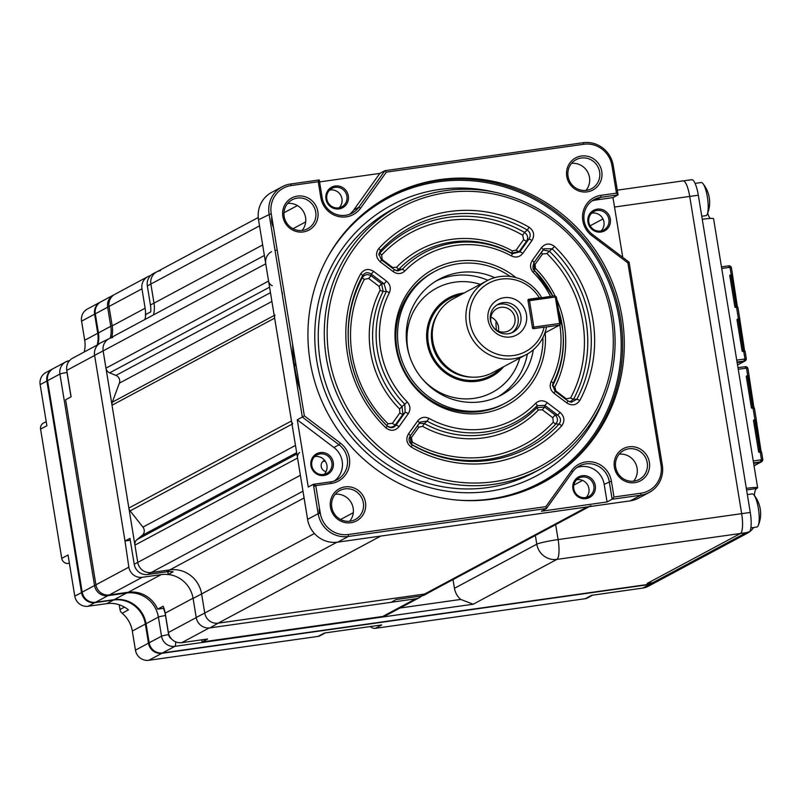 <?xml version="1.0" encoding="UTF-8"?>
<svg xmlns="http://www.w3.org/2000/svg" width="803" height="803" viewBox="0 0 803 803"><rect width="100%" height="100%" fill="white"/><g stroke="black" fill="none" stroke-linecap="round" stroke-linejoin="round"><path stroke-width="1.2" d="M749.681 531.666L746.168 532.68L556.891 559.39A17.927 4.406 -98 0 0 558.115 539.566L750.273 512.444A17.927 4.406 82 0 1 749.681 531.666L744.742 534.306A17.927 17.305 61.8 0 0 747.493 533.142L658.44 580.84A17.927 17.305 -118.2 0 1 652.859 582.657L647.118 583.47L740.436 533.493A17.927 4.406 -98 0 0 741.661 513.659L689.717 196.424A17.927 4.406 -98 0 0 683.092 180.876A17.927 4.406 -98 0 0 682.711 181.006A17.927 4.406 82 0 1 683.092 180.876A17.927 4.406 82 0 1 689.717 196.424L741.661 513.659A17.927 4.406 82 0 1 740.436 533.493L647.118 583.47L652.859 582.657A17.927 17.305 61.8 0 0 658.44 580.84L655.69 582.305A17.927 17.305 -118.2 0 1 650.119 584.132L162.567 652.939L174.913 646.325A11.955 11.543 -118.2 0 1 161.523 636.197L158.392 617.095A28.386 27.402 61.8 0 0 126.583 593.036L107.943 595.665A11.955 11.543 -118.2 0 1 94.543 585.538L59.914 374.047A11.955 11.543 -118.2 0 1 69.459 360.677A5.972 1.465 -98 0 1 69.52 360.657M69.58 360.637L65.736 361.892L53.389 368.507A11.955 11.543 61.8 0 0 47.558 380.662L82.197 592.152A11.955 11.543 61.8 0 0 95.587 602.28L114.227 599.65A28.386 27.402 61.8 0 1 146.046 623.71L149.167 642.812A11.955 11.543 61.8 0 0 162.567 652.939M97.916 344.658A28.386 27.402 61.8 0 0 98.428 332.914L110.774 326.299L107.652 307.208A11.955 11.543 -118.2 0 1 114.177 294.711L101.128 301.667A11.955 11.543 61.8 0 0 95.296 313.822L98.428 332.914M399.984 608.012L460.761 599.429L473.178 604.227L174.913 646.325A5.972 1.465 82 0 0 175.576 641.798M460.761 599.429A17.927 17.305 -118.2 0 1 454.458 588.298L536.795 544.193L535.37 535.491M453.033 579.595L454.458 588.298M322.866 461.434A5.972 5.772 -118.2 0 1 325.466 461.494M326.068 471.602A5.972 5.772 -118.2 0 1 324.603 460.28M297.843 382.389A5.972 5.772 -118.2 0 1 299.298 387.759M325.345 632.884L319.915 635.805A5.972 5.772 -118.2 0 1 318.048 636.408L148.846 660.287A11.955 11.543 -118.2 0 1 135.446 650.159L132.324 631.068A28.386 27.402 61.8 0 0 122.136 613.271L128.45 609.889A28.386 27.402 61.8 0 0 106.819 603.625L88.179 606.255A11.955 11.543 -118.2 0 1 74.779 596.127L68.044 555.003L61.741 558.386L40.572 429.133A5.972 5.772 -118.2 0 1 43.482 423.061L46.203 421.605M74.779 596.127L82.217 592.293M649.637 584.203A2.991 0.733 82 0 1 649.426 584.504A17.927 17.305 -118.2 0 0 655.007 582.677L655.348 582.486A17.927 17.305 -118.2 0 1 655.007 582.677L648.282 586.28A17.927 17.305 -118.2 0 1 642.701 588.097L591.65 595.304L585.347 598.687L375.413 628.317A5.972 5.772 -118.2 0 1 370.364 626.531M40.572 429.133L46.885 425.751L40.15 384.637A11.955 11.543 -118.2 0 1 45.982 372.482L52.707 368.878A11.955 11.543 -118.2 0 1 53.048 368.697L52.707 368.878A11.955 11.543 -118.2 0 0 46.875 381.034L47.578 380.793M592.644 595.164L587.204 598.074A5.972 5.772 -118.2 0 1 585.347 598.687M375.413 628.317L381.726 624.935L324.362 633.025L318.048 636.408M122.136 613.271A5.972 5.772 -118.2 0 1 119.988 609.527L119.215 604.759M76.155 559.862L76.887 559.761M69.409 563.304L68.436 563.445A5.972 5.772 -118.2 0 1 61.741 558.386M88.179 606.255L94.905 602.651A11.955 11.543 -118.2 0 1 81.504 592.524L46.875 381.034L40.15 384.637M53.47 421.304L54.202 421.204M53.801 418.764L53.068 418.875M84.185 352.015A28.386 27.402 61.8 0 0 84.706 340.261L81.575 321.17A11.955 11.543 -118.2 0 1 87.407 309.014L100.445 302.038A11.955 11.543 -118.2 0 1 100.787 301.858L100.445 302.038A11.955 11.543 -118.2 0 0 94.613 314.184L95.316 313.953M295.504 362.023A5.972 5.772 -118.2 0 1 294.119 366.891M56.33 434.202L55.678 434.764M74.358 548.84L75.161 549.202M79.226 574.025A20.918 20.195 61.8 0 0 78.764 575.791M81.244 590.938A20.918 20.195 61.8 0 0 82.117 592.313M48.441 386.032A20.918 20.195 61.8 0 0 47.979 387.799M50.459 402.945A20.918 20.195 61.8 0 0 51.462 404.511M730.931 274.997L736.231 307.308M738.148 319.062L743.437 351.373M744.331 360.005L746.117 359.041A1.797 1.726 -118.2 0 1 744.682 361.049L737.154 362.685M744.983 358.971L746.338 358.901L745.094 351.262L743.729 351.333L744.983 358.971L736.732 360.135M737.044 362.053L744.11 361.059L737.134 362.575M744.11 361.059L744.24 359.071M721.726 268.483L729.224 267.429L728.562 265.873L721.465 266.887L728.562 265.873M738.439 319.022L739.804 318.952L737.877 307.198L736.522 307.268L738.439 319.022L737.465 319.162A0.602 0.572 61.8 0 0 736.993 319.825L742.092 350.961A0.602 0.572 61.8 0 0 742.765 351.473L743.729 351.333M729.224 267.429L729.977 267.319L731.232 274.957L730.258 275.098A0.602 0.572 -118.2 0 0 729.776 275.77L734.875 306.907A0.602 0.572 -118.2 0 0 735.548 307.408L736.522 307.268M731.232 274.957L732.587 274.887L731.332 267.248L729.977 267.319M728.733 265.954L729.094 265.873A1.797 1.726 -118.2 0 1 731.071 267.218M737.435 307.168L732.537 274.937M744.652 351.232L739.754 319.002M747.442 375.814L752.732 408.125M754.659 419.869L759.949 452.179M760.832 460.812L762.619 459.858A1.797 1.726 -118.2 0 1 761.194 461.855L753.656 463.492M761.495 459.778L762.85 459.707L761.595 452.069L760.24 452.139L761.495 459.778L753.244 460.942M753.555 462.869L760.622 461.866L753.646 463.381M760.622 461.866L760.742 459.888M738.238 369.3L745.736 368.236L745.074 366.68L737.967 367.694L745.074 366.68M754.95 419.828L756.306 419.758L754.388 408.014L753.023 408.085L754.95 419.828L753.977 419.969A0.602 0.572 61.8 0 0 753.505 420.642L758.604 451.778A0.602 0.572 61.8 0 0 759.267 452.28L760.24 452.139M745.736 368.236L746.489 368.135L747.734 375.774L746.76 375.904A0.602 0.572 -118.2 0 0 746.288 376.577L751.387 407.713A0.602 0.572 -118.2 0 0 752.05 408.215L753.023 408.085M747.734 375.774L749.089 375.704L747.844 368.065L746.489 368.135M745.234 366.77L745.606 366.69A1.797 1.726 -118.2 0 1 747.573 368.025M760.812 460.37L761.625 459.758M753.947 407.984L749.048 375.744M761.164 452.039L756.255 419.808M688.452 180.193L692.045 179.671A17.927 4.406 82 0 1 698.319 195.209L614.526 207.033M750.273 512.444L746.328 488.365A14.936 1.295 -9.3 0 1 757.641 487.782L713.576 218.717A14.936 1.295 170.7 0 0 702.264 219.299L698.319 195.209M707.624 213.277A18.529 4.547 -98 0 0 710.163 218.446M757.641 487.782A14.936 1.295 -9.3 0 1 757.229 488.174L756.546 488.545A18.529 4.547 -98 0 0 754.408 495.561M747.493 533.142A17.927 17.305 61.8 0 0 753.646 527.491M750.865 527.882L756.858 527.029A16.733 4.105 -98 0 0 757.209 526.919A16.733 4.105 -98 0 0 758.213 525.614A16.733 4.105 -98 0 0 758.363 508.409A16.733 4.105 -98 0 0 753.876 494.889A16.733 4.105 -98 0 0 752.18 493.895L747.342 494.578M758.213 525.614A29.882 29.882 0 0 0 760.481 510.778A29.821 2.59 170.7 0 0 760.451 510.688A29.008 27.814 -82.1 0 0 759.869 507.155A29.821 2.59 -9.3 0 1 759.899 507.225A29.821 2.59 -9.3 0 1 759.899 507.295M701.762 216.248L705.867 215.666A16.733 4.105 -98 0 0 706.228 215.555A16.733 4.105 -98 0 0 707.222 214.25A16.733 4.105 -98 0 0 707.373 197.046A16.733 4.105 -98 0 0 702.886 183.526A16.733 4.105 -98 0 0 701.19 182.532L695.077 183.395M707.222 214.25A29.882 29.882 0 0 0 709.491 199.415A29.821 2.59 170.7 0 0 709.461 199.325A29.008 27.814 -82.1 0 0 708.888 195.791A29.821 2.59 -9.3 0 1 708.908 195.862A29.821 2.59 -9.3 0 1 708.919 195.932M111.747 337.25A28.085 27.111 61.8 0 0 112.199 325.857L145.132 308.222L141.95 288.829A11.955 11.543 -118.2 0 1 150.502 275.65M147.782 276.674L114.849 294.32A11.955 11.543 61.8 0 0 109.017 306.475L112.199 325.857M145.132 308.222A28.085 27.111 -118.2 0 1 145.393 315.388L145.684 315.238M98.388 344.407L72.601 358.218A11.955 11.543 61.8 0 0 66.769 370.374L71.096 396.812L65.615 399.753L95.918 584.805A11.955 11.543 61.8 0 0 109.308 594.933L128.239 592.263L161.172 574.627A28.085 27.111 -118.2 0 1 168.208 574.567L167.737 571.696M421.796 595.896A11.955 11.543 -118.2 0 1 419.437 597.593L386.504 615.228A11.955 11.543 61.8 0 1 382.78 616.443L202.105 641.948L207.586 639.007L181.779 642.651A11.955 11.543 61.8 0 1 168.379 632.513L165.207 613.131A28.085 27.111 61.8 0 0 163.16 606.205L157.669 609.146L163.963 608.262M419.437 597.593A11.955 11.543 -118.2 0 1 415.713 598.807L391.312 602.25M201.754 639.83L202.105 641.948M157.669 609.146A28.085 27.111 61.8 0 0 128.239 592.263M124.947 540.67L128.851 567.159A11.955 11.543 -118.2 0 0 142.241 577.297L161.172 574.627M299.589 452.531A5.972 5.772 61.8 0 0 297.552 458.021L300.382 475.286L137.765 562.391A11.955 11.543 61.8 0 0 151.165 572.519L169.804 569.889A28.386 27.402 -118.2 0 1 201.623 593.949L204.745 613.04A11.955 11.543 61.8 0 0 218.145 623.168L209.964 627.886A12.266 11.844 -118.2 0 1 196.213 617.487L193.091 598.396A28.075 27.101 61.8 0 0 168.359 574.516L167.897 571.686M296.668 452.661L142.161 535.43L136.972 539.626A5.972 5.772 61.8 0 0 134.944 545.127L137.765 562.391A11.955 11.543 61.8 0 0 151.165 572.519L147.752 574.486L166.392 571.856A28.256 27.282 -118.2 0 1 173.127 571.756L168.359 574.516M142.161 535.43A5.972 5.772 61.8 0 0 142.944 527.109L130.116 510.889A5.972 5.772 61.8 0 1 128.871 508.058L112.029 405.224A5.972 5.772 61.8 0 1 112.32 402.183L119.366 383.151A5.972 5.772 61.8 0 0 115.953 375.423L109.66 372.843A5.972 5.772 61.8 0 1 105.966 368.155L103.135 350.891L94.603 355.348A12.266 11.844 -118.2 0 1 100.927 342.7L109.128 338.655M274.927 315.077A5.972 5.772 61.8 0 0 274.646 318.129L291.479 420.953A5.972 5.772 61.8 0 0 292.734 423.783M281.753 291.369A5.972 5.772 -118.2 0 1 282.305 294.721M271.575 251.64A11.955 11.543 61.8 0 0 265.743 263.796L268.573 281.06A5.972 5.772 61.8 0 0 272.277 285.738M277.216 250.155L275.288 250.426A11.955 11.543 61.8 0 0 275.058 250.466M264.388 255.495L108.967 338.746A11.955 11.543 61.8 0 0 103.135 350.891A11.955 11.543 61.8 0 1 112.681 337.531M153.493 314.886A28.376 27.392 61.8 0 0 154.005 303.153L150.874 284.051L153.995 303.143A28.386 27.402 -118.2 0 1 153.483 314.896M258.255 217.503L156.705 271.896A11.955 11.543 61.8 0 0 150.874 284.051L147.32 285.908A12.085 11.664 -118.2 0 1 153.544 273.452L156.866 271.805M428.521 592.724L425.309 594.581A12.085 11.664 -118.2 0 1 421.224 595.997L424.636 594.029L218.145 623.168L380.752 536.073L587.244 506.924A11.955 11.543 61.8 0 0 590.958 505.709M428.682 592.634A11.955 11.543 61.8 0 1 424.636 594.029A11.955 11.543 61.8 0 0 428.35 592.815L589.211 506.653M196.213 617.487L204.745 613.04L201.623 593.939A28.376 27.392 61.8 0 0 169.814 569.889L151.165 572.519L302.982 491.195M532.259 260.533A2.991 0.703 35.5 0 1 534.005 262.631A2.991 0.703 35.5 0 1 533.945 262.691L534.627 270.641L533.182 272.378C530.02 268.593 529.719 264.639 532.259 260.533L541.423 247.705C545.347 243.279 549.734 242.867 554.572 246.481L546.943 253.547L542.557 253.949L535.099 264.388L535.42 268.343L534.025 269.949M556.84 299.7A100.927 97.444 -118.2 0 1 564.368 324.964A100.927 97.444 -118.2 0 1 554.853 387.026A2.991 0.642 27.1 0 1 552.865 385.35A98.036 94.644 61.8 0 0 562.722 329.461L558.507 309.918A96.179 92.857 -118.2 0 1 562.03 324.422A96.179 92.857 -118.2 0 1 562.632 328.718A96.179 92.857 -118.2 0 1 553.076 383.332A2.991 0.642 -153 0 0 551.079 381.666A93.278 90.056 61.8 0 0 559.801 324.743M545.187 332.793A77.309 74.639 -118.2 0 1 479.702 413.525A77.309 74.639 -118.2 0 1 396.03 347.639A77.309 74.639 -118.2 0 1 431.382 270.34A77.309 74.639 -118.2 0 1 515.877 277.567M434.142 271.775A74.699 72.119 61.8 0 0 396.883 348.171A74.699 72.119 61.8 0 0 504.675 403.447M554.572 246.481A127.818 123.411 -118.2 0 1 592.925 319.855A127.818 123.411 -118.2 0 1 579.796 400.506A2.991 0.652 -151.8 0 0 576.785 399.342A124.927 120.611 61.8 0 0 589.623 320.527A124.927 120.611 61.8 0 0 552.143 248.81L544.113 248.759L543.48 249.402M389.385 292.673A2.991 0.642 27 0 0 386.343 291.569L383.151 291.369A2.991 0.642 27.1 0 1 380.12 290.264L379.157 286.4L381.525 283.67L384.095 283.84L371.247 274.114L371.066 275.76L368.697 278.49L364.371 279.314A2.991 0.652 28.1 0 1 362.404 277.597C364.662 274.415 367.553 273.803 371.066 275.76L381.525 283.67L383.151 291.369A98.036 94.644 61.8 0 0 373.907 351.644A98.036 94.644 61.8 0 0 402.022 406.639L407.282 401.962C410.433 405.756 410.745 409.701 408.205 413.806A2.991 0.703 -144.5 0 0 405.144 412.391L404.802 404.25A96.179 92.857 -118.2 0 1 377.39 350.479A96.179 92.857 -118.2 0 1 386.343 291.569L384.095 283.84L386.474 281.11C390.218 284.332 391.181 288.187 389.385 292.673A93.278 90.056 61.8 0 0 407.282 401.962M611.334 317.255A146.999 141.93 61.8 0 0 446.568 192.65A146.999 141.93 61.8 0 0 329.13 357.084A146.999 141.93 61.8 0 0 493.895 481.69A146.999 141.93 61.8 0 0 611.334 317.255M613.08 317.225A149.388 144.229 61.8 0 0 399.141 205.779A149.388 144.229 61.8 0 0 326.289 357.706A149.388 144.229 61.8 0 0 540.218 469.153A149.388 144.229 61.8 0 0 613.08 317.225M540.218 469.153L534.186 472.385A149.388 144.229 -118.2 0 1 320.246 360.938A149.388 144.229 -118.2 0 1 393.109 209.011L399.141 205.779M604.508 396.963A153.534 148.234 -118.2 0 1 450.403 491.647A153.534 148.234 -118.2 0 1 316.824 361.199A153.534 148.234 -118.2 0 1 494.859 192.258M310.109 361.39A162.527 156.916 61.8 0 0 542.858 482.643A162.527 156.916 61.8 0 0 622.114 317.356A162.527 156.916 61.8 0 0 389.375 196.103A162.527 156.916 61.8 0 0 310.109 361.39M619.163 454.177A16.431 15.869 -118.2 0 1 637.09 468.169A16.431 15.869 -118.2 0 1 633.617 481.178M615.69 467.185A16.431 15.869 61.8 0 0 639.228 479.441A16.431 15.869 61.8 0 0 647.238 462.729A16.431 15.869 61.8 0 0 623.71 450.473A16.431 15.869 61.8 0 0 615.69 467.185M614.385 467.205A18.228 17.596 61.8 0 0 634.812 482.653A18.228 17.596 61.8 0 0 649.376 462.267A18.228 17.596 61.8 0 0 628.94 446.819A18.228 17.596 61.8 0 0 614.385 467.205M319.534 513.388A18.228 17.596 -118.2 0 1 319.494 513.157A18.228 17.596 -118.2 0 1 319.403 507.797M335.252 494.246A16.431 15.869 -118.2 0 1 353.179 508.239A16.431 15.869 -118.2 0 1 349.706 521.237M331.78 507.245A16.431 15.869 61.8 0 0 355.317 519.511A16.431 15.869 61.8 0 0 363.327 502.798A16.431 15.869 61.8 0 0 339.799 490.543A16.431 15.869 61.8 0 0 331.78 507.245M330.475 507.275A18.228 17.596 61.8 0 0 350.901 522.723A18.228 17.596 61.8 0 0 365.465 502.337A18.228 17.596 61.8 0 0 345.039 486.889A18.228 17.596 61.8 0 0 330.475 507.275M273.502 227.5A18.228 17.596 -118.2 0 1 271.876 222.371A18.228 17.596 -118.2 0 1 271.785 217.011M287.635 203.46A16.431 15.869 -118.2 0 1 305.562 217.452A16.431 15.869 -118.2 0 1 302.089 230.451M284.162 216.469A16.431 15.869 61.8 0 0 307.7 228.725A16.431 15.869 61.8 0 0 315.709 212.012A16.431 15.869 61.8 0 0 292.182 199.756A16.431 15.869 61.8 0 0 284.162 216.469M282.857 216.489A18.228 17.596 61.8 0 0 303.283 231.937A18.228 17.596 61.8 0 0 317.847 211.55A18.228 17.596 61.8 0 0 297.411 196.103A18.228 17.596 61.8 0 0 282.857 216.489M571.545 163.39A16.431 15.869 -118.2 0 1 589.462 177.383A16.431 15.869 -118.2 0 1 585.999 190.391M568.072 176.399A16.431 15.869 61.8 0 0 591.61 188.655A16.431 15.869 61.8 0 0 599.62 171.942A16.431 15.869 61.8 0 0 576.092 159.687A16.431 15.869 61.8 0 0 568.072 176.399M566.767 176.419A18.228 17.596 61.8 0 0 587.194 191.867A18.228 17.596 61.8 0 0 601.758 171.481A18.228 17.596 61.8 0 0 581.322 156.033A18.228 17.596 61.8 0 0 566.767 176.419M595.294 485.594A11.654 11.252 -118.2 0 1 585.989 498.633A11.654 11.252 -118.2 0 1 572.92 488.756A11.654 11.252 -118.2 0 1 582.235 475.717A11.654 11.252 -118.2 0 1 595.294 485.594M573.794 488.736A10.459 10.098 61.8 0 0 588.77 496.535A10.459 10.098 61.8 0 0 593.869 485.905A10.459 10.098 61.8 0 0 578.893 478.106A10.459 10.098 61.8 0 0 573.794 488.736M576.624 479.792A10.459 10.098 -118.2 0 1 586.11 497.499M610.32 219.008A11.654 11.252 -118.2 0 1 601.015 232.047A11.654 11.252 -118.2 0 1 587.957 222.17A11.654 11.252 -118.2 0 1 597.261 209.131A11.654 11.252 -118.2 0 1 610.32 219.008M588.83 222.15A10.459 10.098 61.8 0 0 603.806 229.959A10.459 10.098 61.8 0 0 608.905 219.319A10.459 10.098 61.8 0 0 593.929 211.52A10.459 10.098 61.8 0 0 588.83 222.15M591.65 213.207A10.459 10.098 -118.2 0 1 601.136 230.913M348.321 195.882A11.654 11.252 -118.2 0 1 339.017 208.91A11.654 11.252 -118.2 0 1 325.958 199.034A11.654 11.252 -118.2 0 1 335.263 186.005A11.654 11.252 -118.2 0 1 348.321 195.882M326.831 199.024A10.459 10.098 61.8 0 0 341.807 206.823A10.459 10.098 61.8 0 0 346.906 196.193A10.459 10.098 61.8 0 0 331.93 188.384A10.459 10.098 61.8 0 0 326.831 199.024M329.652 190.07A10.459 10.098 -118.2 0 1 339.137 207.786M349.395 458.031A22.705 21.922 61.8 0 0 340.432 443.146L304.347 415.854L302.329 417.048L269.095 214.08A26.89 25.957 -118.2 0 1 282.214 186.728A26.89 25.957 -118.2 0 1 290.576 183.997L319.253 179.952L322.144 197.568A20.918 20.195 61.8 0 0 352.095 213.176A20.918 20.195 61.8 0 0 358.79 207.274L384.928 170.678L583.108 142.713A26.89 25.957 -118.2 0 1 613.241 165.508L618.059 194.878L600.845 197.307A20.918 20.195 61.8 0 0 594.34 199.435A20.918 20.195 61.8 0 0 592.403 234.416L629.07 262.139L662.304 465.118A26.89 25.957 -118.2 0 1 649.195 492.47A26.89 25.957 -118.2 0 1 640.824 495.2L612.147 499.245L609.266 481.619A20.918 20.195 61.8 0 0 579.314 466.021A20.918 20.195 61.8 0 0 572.609 471.923L546.472 508.51L348.301 536.484A26.89 25.957 -118.2 0 1 318.159 513.689L313.351 484.309L330.555 481.89A20.918 20.195 61.8 0 0 337.069 479.762A20.918 20.195 61.8 0 0 347.267 458.493A20.918 20.195 61.8 0 0 339.007 444.782L302.329 417.048L297.261 419.768L308.272 487.03L313.351 484.309L315.77 485.614L331.258 483.426A22.705 21.922 61.8 0 0 349.395 458.031M334.429 480.937A20.918 20.195 61.8 0 0 342.188 461.213A20.918 20.195 61.8 0 0 333.928 447.502L297.261 419.768M333.295 462.468A11.654 11.252 -118.2 0 1 323.99 475.496A11.654 11.252 -118.2 0 1 310.932 465.62A11.654 11.252 -118.2 0 1 320.236 452.591A11.654 11.252 -118.2 0 1 333.295 462.468M311.795 465.61A10.459 10.098 61.8 0 0 326.771 473.409A10.459 10.098 61.8 0 0 331.88 462.779A10.459 10.098 61.8 0 0 316.904 454.97A10.459 10.098 61.8 0 0 311.795 465.61M314.625 456.656A10.459 10.098 -118.2 0 1 324.111 474.372M313.672 486.277L315.83 485.966M349.456 214.351A20.918 20.195 61.8 0 0 353.721 209.995L379.849 173.398L319.574 181.91M379.849 173.398L384.928 170.678L386.343 172.123L583.801 144.259A25.094 24.231 -118.2 0 1 611.936 165.528L616.463 193.142L600.975 195.33A22.705 21.922 61.8 0 0 583.088 211.952A22.705 21.922 61.8 0 0 591.801 235.61L627.886 262.892L660.999 465.138A25.094 24.231 -118.2 0 1 640.955 493.213L613.994 497.017L612.147 499.245L607.068 501.965L604.187 484.339A20.918 20.195 61.8 0 0 576.875 467.567M622.767 257.382L612.98 197.598L595.776 200.027A20.918 20.195 61.8 0 0 591.901 200.981M612.98 197.598L618.059 194.878L616.463 193.142M613.994 497.017L611.394 481.158A22.705 21.922 61.8 0 0 594.561 462.428A22.705 21.922 61.8 0 0 571.606 470.628L545.879 506.633L546.472 508.51L541.393 511.23L607.068 501.965M282.214 186.728L271.645 192.389A26.89 25.957 61.8 0 0 258.526 219.731L307.589 519.35A26.89 25.957 61.8 0 0 337.732 542.145L630.265 500.861A26.89 25.957 61.8 0 0 638.626 498.121L649.195 492.47M292.623 344.276A167.024 161.252 61.8 0 0 294.821 367.884A167.024 161.252 61.8 0 0 300.282 391.031M545.879 506.633L348.422 534.497A25.094 24.231 -118.2 0 1 320.287 513.227L318.159 513.689L307.589 519.35M629.07 262.139L627.886 262.892M319.253 179.952L318.239 181.729L320.839 197.598A22.705 21.922 61.8 0 0 337.661 216.318A22.705 21.922 61.8 0 0 360.627 208.128L386.343 172.123M304.347 415.854L271.223 213.608A25.094 24.231 -118.2 0 1 291.278 185.533L318.239 181.729M271.223 213.608L258.526 219.731M320.287 513.227L315.77 485.614M364.371 279.314A120.169 116.023 61.8 0 0 388.02 423.743L392.416 423.332L399.864 412.893L399.553 408.938A100.927 97.444 -118.2 0 1 380.12 290.264M399.864 412.893A2.991 0.703 -144.5 0 0 402.925 414.318L402.022 406.639L399.553 408.938M392.416 423.332A2.991 0.703 -144.5 0 0 395.467 424.757C392.747 427.678 389.806 427.929 386.624 425.51L388.02 423.743M387.508 426.293L387.287 426.092C390.579 428.481 393.48 428.19 395.989 425.209L405.144 412.391L402.925 414.318L395.467 424.757L395.989 425.209A2.991 0.703 -144.5 0 1 399.041 426.634C395.116 431.06 390.73 431.472 385.892 427.869L387.287 426.092C365.666 404.682 352.908 378.916 349.014 348.783A124.927 120.611 61.8 0 0 387.287 426.092M349.054 349.164A123.07 118.814 -118.2 0 1 362.404 277.597L362.635 275.559A124.927 120.611 61.8 0 0 349.014 348.783M373.616 271.384L371.247 274.114C367.884 271.876 365.014 272.358 362.635 275.559A2.991 0.652 28.2 0 0 360.667 273.843C364.13 269.065 368.447 268.242 373.616 271.384L386.474 281.11M538.442 409.992A100.927 97.444 -118.2 0 1 422.579 426.343L424.385 423.552A98.036 94.644 61.8 0 0 536.926 407.663L537.157 405.615A2.991 0.743 -135.8 0 0 535.641 403.287C539.265 400.175 543.129 399.974 547.234 402.684L544.866 405.415L544.685 407.061L555.154 414.97C557.924 417.771 558.175 420.762 555.897 423.924A2.991 0.743 43 0 1 553.307 422.187L552.775 417.701L542.316 409.791L538.442 409.992A2.991 0.743 44 0 1 536.926 407.663L544.685 407.061L542.316 409.791M547.234 402.684L560.092 412.411C564.549 416.546 565.081 421.033 561.678 425.861A2.991 0.743 -137.1 0 0 559.089 424.125C561.337 420.832 560.885 417.841 557.714 415.141L555.154 414.97L552.775 417.701M411.477 444.31L412.12 444.872A124.927 120.611 61.8 0 0 559.089 424.125L555.897 423.924A123.07 118.814 -118.2 0 1 411.477 444.31L412.29 442.092A120.169 116.023 61.8 0 0 553.307 422.187M422.579 426.343L418.815 427.216L411.357 437.655L412.29 442.092M411.357 437.655A2.991 0.703 35.5 0 1 409.952 436.37M418.815 427.216A2.991 0.703 35.5 0 1 417.389 425.911M419.116 423.342L424.385 423.552L427.136 421.143L420.381 422.027L419.698 422.699M560.092 412.411L557.714 415.141L544.866 405.415L537.157 405.615A96.179 92.857 -118.2 0 1 427.136 421.143L428.943 418.343A93.278 90.056 61.8 0 0 535.641 403.287M411.196 444.21C408.677 441.469 408.366 438.699 410.263 435.899L410.263 435.899A2.991 0.703 -144.5 0 1 410.192 435.959L411.186 444.21L412.12 444.872L411.297 447.08C406.509 443.407 405.585 438.98 408.516 433.801L417.67 420.973C420.732 417.249 424.486 416.376 428.943 418.343M410.293 435.828L419.357 423.131A2.991 0.703 -144.5 0 0 419.417 423.081L410.263 435.899A2.991 0.703 -144.5 0 0 408.516 433.801M420.381 422.027L419.417 423.081A2.991 0.703 -144.5 0 0 417.67 420.973M552.865 385.35L553.076 383.332L552.484 385.35L555.104 391.222L553.99 393.239C550.246 390.007 549.272 386.153 551.079 381.666M552.484 385.35L555.104 391.222L567.962 400.938L571.355 402.233L567.962 400.938L566.838 402.955L553.99 393.239M571.365 402.233L576.785 399.342L573.603 399.121A2.991 0.652 28.1 0 1 570.602 397.977A120.169 116.023 61.8 0 0 582.827 322.364A120.169 116.023 61.8 0 0 546.943 253.547M579.796 400.506C576.333 405.284 572.017 406.097 566.838 402.955M541.423 247.705A2.991 0.703 35.5 0 1 543.169 249.813L543.169 249.813A2.991 0.703 35.5 0 1 543.099 249.863L534.035 262.561M522.683 235.189A120.169 116.023 61.8 0 0 381.666 255.093L382.198 259.58L392.657 267.489L396.531 267.289A100.927 97.444 -118.2 0 1 512.394 250.937L516.158 250.064L523.616 239.625L522.683 235.189L524.53 232.418C527.722 234.817 528.434 237.698 526.668 241.051A2.991 0.703 35.5 0 1 523.616 239.625M378.775 248.488A2.991 0.743 42.9 0 1 380.331 250.777L378.865 254.029L381.485 259.921L380.371 261.939C375.914 257.793 375.382 253.316 378.775 248.488A127.818 123.411 -118.2 0 1 529.157 227.259C533.955 230.933 534.878 235.359 531.947 240.539A2.991 0.703 -144.5 0 0 528.896 239.123L526.668 241.051L519.21 251.49L511.631 253.176A98.036 94.644 61.8 0 0 399.081 269.055A2.991 0.743 44 0 1 396.531 267.289M512.394 250.937L511.631 253.176L512.284 253.758A96.179 92.857 -118.2 0 0 402.263 269.276A2.991 0.743 44.2 0 1 404.822 271.053C401.199 274.174 397.324 274.365 393.219 271.655L394.223 269.657L397.736 270.932L402.263 269.276L399.081 269.055L396.25 270.641M392.657 267.489L392.255 268.072M382.198 259.58L381.796 260.152M378.845 255.053L380.12 252.804A123.07 118.814 -118.2 0 1 524.53 232.418L527.31 230.029A124.927 120.611 61.8 0 0 380.331 250.777L380.12 252.804A2.991 0.743 43 0 0 381.666 255.093M531.947 240.539L522.783 253.367C519.732 257.09 515.978 257.974 511.521 255.996L512.284 253.758L519.732 251.941L519.21 251.49A2.991 0.703 35.5 0 1 516.158 250.064M397.736 270.932L394.333 269.637L381.485 259.921L378.865 254.029M522.783 253.367A2.991 0.703 -144.5 0 0 519.732 251.941L528.896 239.123C531.044 235.58 530.512 232.549 527.31 230.029L529.157 227.259M534.627 270.651A96.179 92.857 -118.2 0 1 552.805 296.006L534.627 270.641C532.66 269.738 532.449 267.068 534.005 262.631L544.083 248.789M554.853 387.026L555.817 390.88L566.276 398.8L570.602 397.977M543.039 249.984L549.382 251.209A123.07 118.814 -118.2 0 1 586.13 321.692A123.07 118.814 -118.2 0 1 573.603 399.121L569.869 401.942M541.142 252.644A2.991 0.703 -144.5 0 0 542.557 253.949M566.276 398.8L565.884 399.372M555.817 390.88L555.425 391.462M533.704 263.103A2.991 0.703 -144.5 0 0 535.099 264.388M464.174 292.965A44.817 43.272 61.8 0 0 449.068 297.662A44.817 43.272 61.8 0 0 427.728 325.898A44.817 43.272 61.8 0 0 443.989 371.899A44.817 43.272 61.8 0 0 491.396 376.677A44.817 43.272 61.8 0 0 503.672 366.71M480.254 284.352A59.101 57.063 61.8 0 0 408.416 325.396A59.101 57.063 61.8 0 0 409.359 355.408M421.324 377.741A59.101 57.063 61.8 0 0 477.102 397.836A59.101 57.063 61.8 0 0 519.752 358.098M494.698 277.657A65.736 63.467 61.8 0 0 439.191 279.223A65.736 63.467 61.8 0 0 407.894 320.648A65.736 63.467 61.8 0 0 431.743 388.11A65.736 63.467 61.8 0 0 501.263 395.116A65.736 63.467 61.8 0 0 532.57 353.701A65.736 63.467 61.8 0 0 533.333 349.777M498.342 396.582A65.736 63.467 61.8 0 0 526.798 356.783A65.736 63.467 61.8 0 0 527.38 353.993M487.893 280.277A65.736 63.467 61.8 0 0 436.35 280.849M510.196 276.473A74.699 72.119 61.8 0 0 434.965 271.324A74.699 72.119 61.8 0 0 399.392 318.389A74.699 72.119 61.8 0 0 426.493 395.056A74.699 72.119 61.8 0 0 505.499 403.016A74.699 72.119 61.8 0 0 541.071 355.95A74.699 72.119 61.8 0 0 542.908 337.531M486.849 280.819L453.223 298.826A41.826 40.381 61.8 0 0 432.827 341.365A41.826 40.381 61.8 0 0 435.296 350.299A41.826 40.381 61.8 0 0 439.944 358.971A41.826 40.381 61.8 0 0 492.721 372.572L526.346 354.565A41.826 40.381 -118.2 0 1 466.443 323.358A41.826 40.381 -118.2 0 1 486.849 280.819A41.826 40.381 -118.2 0 1 541.624 297.592M526.457 314.615A19.975 19.282 61.8 0 0 504.063 297.692A19.975 19.282 61.8 0 0 488.104 320.036A19.975 19.282 61.8 0 0 510.497 336.969A19.975 19.282 61.8 0 0 526.457 314.615M520.836 316.061A15.839 15.287 61.8 0 0 498.161 304.247A15.839 15.287 61.8 0 0 490.432 320.357A15.839 15.287 61.8 0 0 513.107 332.171A15.839 15.287 61.8 0 0 520.836 316.061M511.702 332.833A15.839 15.287 61.8 0 0 518.086 317.536A15.839 15.287 61.8 0 0 496.826 305.06M514.934 317.978A12.547 12.115 61.8 0 0 496.967 308.613A12.547 12.115 61.8 0 0 490.844 321.381A12.547 12.115 61.8 0 0 508.811 330.736A12.547 12.115 61.8 0 0 514.934 317.978M498.432 331.137A12.547 12.115 61.8 0 0 490.884 317.044M435.296 350.299L435.356 350.429A40.632 39.227 61.8 0 0 439.863 358.861L439.944 358.971M500.52 368.406A43.623 42.117 -118.2 0 1 457.469 378.062A43.623 42.117 -118.2 0 1 428.36 343.082A43.623 42.117 -118.2 0 1 461.012 294.661M503.401 366.861A44.817 43.272 -118.2 0 1 491.255 376.748M448.937 297.742A44.817 43.272 -118.2 0 1 463.903 293.115M540.499 297.742L539.295 297.783A38.845 37.5 61.8 0 0 479.602 290.254A38.845 37.5 61.8 0 0 489.519 350.811A38.845 37.5 61.8 0 0 544.103 327.152L546.502 327.092A41.826 40.381 -118.2 0 1 526.346 354.565M544.103 327.152L533.493 328.658A0.893 0.863 -118.2 0 1 532.489 327.895L527.962 300.282A0.893 0.863 -118.2 0 1 528.675 299.278L539.295 297.783M496.093 321.19A14.936 3.664 -98 0 0 496.455 330.063M160.419 270.681A11.955 11.543 61.8 0 0 150.874 284.051L259.53 225.854M147.32 285.908L150.442 304.999A28.256 27.282 -118.2 0 1 150.733 311.875L145.755 314.465A28.075 27.101 61.8 0 1 144.881 319.504M336.919 542.246L204.745 613.04A11.955 11.543 61.8 0 0 218.145 623.168L424.636 594.029L587.244 506.924M147.752 574.486A12.085 11.664 -118.2 0 1 134.211 564.238L129.976 538.391L124.997 540.991L94.603 355.348M134.211 564.238L137.765 562.391L103.135 350.891L265.743 263.796M130.287 540.248L124.997 540.991M421.224 595.997L395.989 599.56L391.212 602.31L209.964 627.886M527.993 299.88L554.722 295.735L555.305 297.02L529.498 300.663L528.906 299.378M533.724 328.618L533.824 327.102L559.631 323.458L555.305 297.02L556.399 297.01L560.725 323.438L559.53 325.115L545.307 327.122M554.722 295.735L556.399 297.01M544.876 332.964L559.53 325.115L559.631 323.458L560.725 323.438M528.073 300.974L529.498 300.663L533.824 327.102L532.409 327.413M555.666 524.62L558.115 539.566A17.927 1.556 -9.3 0 0 536.795 544.193A17.927 17.305 -118.2 0 0 556.891 559.39L473.178 604.227M109.067 306.736A5.972 0.522 170.7 0 0 107.652 307.208L95.296 313.822M112.189 325.827A5.972 0.522 170.7 0 0 110.774 326.299A28.386 27.402 61.8 0 1 110.262 338.043M66.94 371.398A5.972 5.772 61.8 0 0 67.02 372.502A5.972 0.522 170.7 0 0 59.914 374.047L47.558 380.662M95.958 585.076A5.972 0.522 170.7 0 0 94.543 585.538L82.197 592.152M67.02 372.502L71.005 396.863M108.365 595.033A5.972 1.465 82 0 1 107.943 595.665L95.587 602.28M126.984 592.443A5.972 1.465 82 0 1 126.583 593.036L114.227 599.65M163.511 608.323A34.358 33.174 -118.2 0 1 165.508 615.55A5.972 0.522 170.7 0 0 158.392 617.095L146.046 623.71M165.508 615.55L168.63 634.651A5.972 0.522 170.7 0 0 161.523 636.197L149.167 642.812M168.63 634.651A5.972 5.772 61.8 0 0 171.531 638.927M650.119 584.132L746.168 532.68M106.819 603.625L113.544 600.022L94.905 602.651A2.991 0.733 82 0 0 95.115 602.34M113.745 599.721A2.991 0.733 82 0 1 113.544 600.022A28.386 27.402 61.8 0 1 145.363 624.082L146.066 623.851M149.197 642.942L148.485 643.173L145.363 624.082L132.324 631.068M162.086 653A2.991 0.733 82 0 1 161.885 653.301A11.955 11.543 -118.2 0 1 148.485 643.173L135.446 650.159M642.701 588.097L649.426 584.504L161.885 653.301L148.846 660.287M97.223 345.029A28.386 27.402 61.8 0 0 97.735 333.285L94.613 314.184L81.575 321.17M119.988 609.527L124.475 607.118M69.349 562.953L68.436 563.445M84.706 340.261L97.735 333.285M56.33 438.759L57.043 438.599M74.368 544.344L73.645 544.504M738.599 319.002L743.889 351.312L738.579 319.002M736.652 307.248L731.362 274.937L736.672 307.248M744.682 361.049L737.515 364.893M755.101 419.808L760.401 452.119L755.091 419.808M753.164 408.065L747.874 375.754L753.184 408.065M761.194 461.855L754.017 465.7M746.328 488.365L702.264 219.299M746.579 489.95L756.546 488.545M141.95 288.829L109.017 306.475M94.624 355.458L66.769 370.374M168.379 632.513L196.233 617.597M193.051 598.215L165.207 613.131M209.181 627.966L181.779 642.651M382.78 616.443L415.713 598.807M142.241 577.297L109.308 594.933M95.918 584.805L128.851 567.159M297.552 458.021L134.944 545.127M136.972 539.626L296.889 453.976M295.484 445.404L142.944 527.109M292.011 424.175L130.116 510.889M128.871 508.058L291.479 420.953M274.646 318.129L112.029 405.224M112.32 402.183L274.204 315.469M271.906 301.446L119.366 383.151M270.47 292.663L115.953 375.423M269.577 287.183L109.66 372.843M105.966 368.155L268.573 281.06M154.005 303.153L262.661 244.955M292.985 228.704L305.682 221.909M297.401 205.568L283.971 212.755M590.135 225.814L602.983 218.928M573.834 485.082L582.566 480.405M201.623 593.939L314.435 533.513M340.602 519.491L353.3 512.695M169.814 569.889L304.086 497.96M535.42 268.343A100.927 97.444 -118.2 0 1 555.144 296.056M388.552 196.554A162.527 156.916 -118.2 0 1 620.468 318.239A162.527 156.916 -118.2 0 1 542.025 483.085M457.048 500.068A161.333 155.762 61.8 0 0 619.053 318.55A161.333 155.762 61.8 0 0 491.225 183.566A161.333 155.762 61.8 0 0 327.323 257.883M340.432 443.146L339.007 444.782L333.928 447.502M331.258 483.426L330.555 481.89M353.721 209.995L358.79 207.274L360.627 208.128M595.776 200.027L600.845 197.307L600.975 195.33M604.187 484.339L611.394 481.158M348.422 534.497L348.301 536.484L337.732 542.145M640.955 493.213L640.824 495.2L630.265 500.861M571.606 470.628L572.609 471.923M662.304 465.118L660.999 465.138M592.403 234.416L591.801 235.61M613.241 165.508L611.936 165.528M583.108 142.713L583.801 144.259M322.144 197.568L320.839 197.598M291.278 185.533L290.576 183.997M379.157 286.4L368.697 278.49M408.205 413.806L399.041 426.634M385.892 427.869A127.818 123.411 -118.2 0 1 360.667 273.843M561.678 425.861A127.818 123.411 -118.2 0 1 411.297 447.08M511.521 255.996A93.278 90.056 61.8 0 0 404.822 271.053M393.219 271.655L380.371 261.939M550.497 296.337A93.278 90.056 61.8 0 0 533.182 272.378M437.685 313.953A40.632 39.227 61.8 0 0 431.914 342.309A40.632 39.227 61.8 0 0 471.522 377.129M150.442 304.999L153.995 303.143M201.623 593.949L193.091 598.396M166.392 571.856L169.804 569.889M617.286 190.16L690.369 179.852M737.525 364.994L745.244 360.868M746.338 358.901L745.094 351.262M739.804 318.952L737.877 307.198M732.587 274.887L731.332 267.248M754.037 465.81L761.746 461.675M762.85 459.707L761.595 452.069M756.306 419.758L754.388 408.014M749.089 375.704L747.844 368.065M759.899 507.225A29.882 29.882 0 0 0 753.876 494.889M708.908 195.862A29.882 29.882 0 0 0 702.886 183.526M503.852 403.899L505.499 403.016M433.319 272.207L434.965 271.324"/></g></svg>
